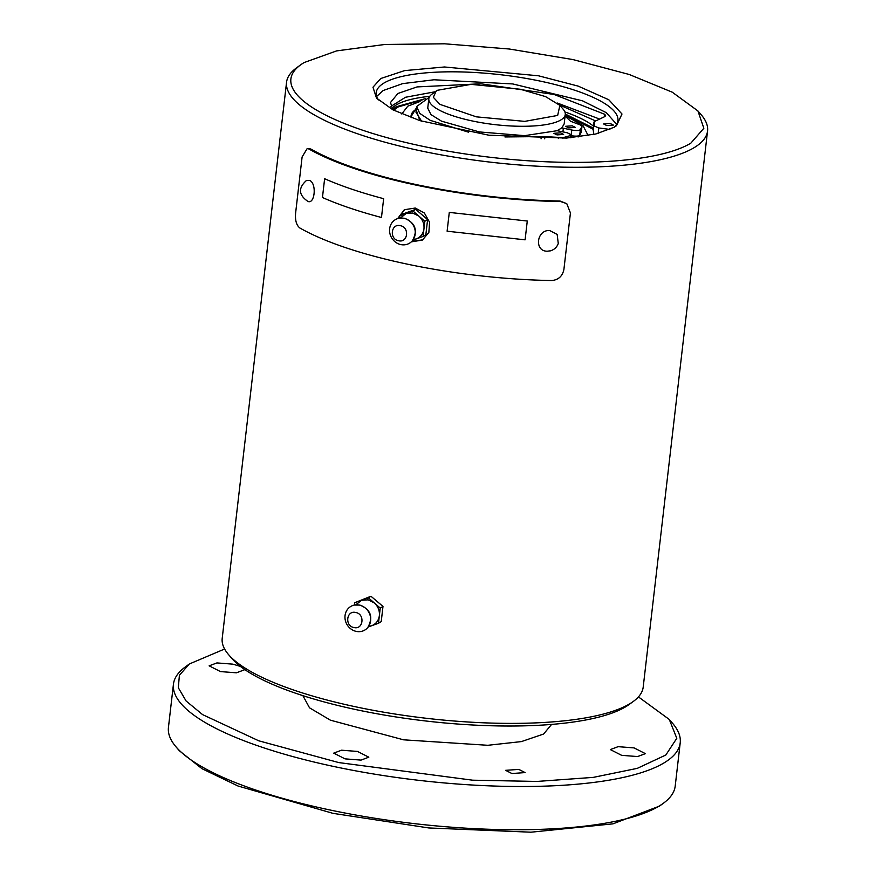<?xml version="1.0" encoding="UTF-8"?>
<svg xmlns="http://www.w3.org/2000/svg" width="876" height="876" viewBox="0 0 876 876"><rect width="100%" height="100%" fill="white"/><g stroke="black" fill="none" stroke-linecap="round" stroke-linejoin="round"><path stroke-width="1.31" d="M697.931 110.945L701.282 114.865A211.904 55.922 -173.4 0 1 707.556 130.984A211.904 55.922 -173.4 0 1 693.989 147.748A211.904 55.922 -173.4 0 1 422.44 151.219A211.904 55.922 -173.4 0 1 286.551 82.278A211.904 55.922 -173.4 0 1 296.34 68.01L300.49 64.966A207.984 54.881 -173.4 0 1 304.191 62.525L336.603 50.896L385.002 44.446L444.581 43.8L509.416 49.023L573.079 59.601L629.22 74.482L672.264 92.188L697.931 110.945L703.844 128.257L690.781 143.226A207.984 54.881 -173.4 0 1 429.558 147.715A207.984 54.881 -173.4 0 1 300.49 64.966M307.202 148.537L310.717 148.975A211.904 55.922 6.6 0 0 418.52 185.066A211.904 55.922 6.6 0 0 560.027 201.02L566.772 203.648L570.44 212.967L563.914 269.37C562.502 276.236 558.406 279.959 551.617 280.539A213.864 56.436 6.6 0 1 299.833 227.979C296.46 225.296 295.037 220.413 295.584 213.35L302.11 156.946L307.202 148.537L308.976 149.019A213.864 56.436 6.6 0 0 560.75 201.579L566.772 203.648M380.239 608.064L368.358 597.804L354.714 602.732L370.953 596.249L382.987 606.422L381.235 621.621L378.487 623.263L380.239 608.064L382.987 606.422M286.551 82.278L222.208 638.385A211.904 55.922 6.6 0 0 228.472 654.503A211.904 55.922 6.6 0 0 358.098 707.326A211.904 55.922 6.6 0 0 633.425 701.358A211.904 55.922 6.6 0 0 643.203 687.091L707.556 130.984M368.238 626.964L378.487 623.263M368.358 597.804L370.953 596.249M354.714 602.732L354.451 605.042M228.472 654.503L231.822 658.423A207.984 54.881 6.6 0 0 425.966 721.014A207.984 54.881 6.6 0 0 629.264 704.403L633.425 701.358M411.304 241.875L422.429 240.046L428.857 232.479L429.579 222.252L424.367 212.999L415.224 208.039L404.318 209.736L397.66 218.606M368.654 626.384L371.665 625.727C376.067 623.953 378.629 620.602 379.363 615.664C379.779 610.66 378.093 606.411 374.304 602.929L368.117 599.841L361.536 600.268L355.787 604.845M614.196 127.239L595.855 133.973L566.443 138.079L488.972 135.222L420.02 120.68L392.963 109.85L376.461 97.992L372.979 87.206L380.775 78.511L404.646 70.606L444.482 66.981L538.499 75.796L578.16 86.111L608.787 99.754L622.004 114.011L616.43 125.761L614.196 127.239M404.657 209.528L398.295 218.42M411.764 241.415L422.78 239.838M614.153 127.261A121.654 32.105 6.6 0 0 617.898 120.614A121.654 32.105 6.6 0 0 500.743 74.745A121.654 32.105 6.6 0 0 376.209 92.648A121.654 32.105 6.6 0 0 378.333 99.974M359.335 605.086A13.731 12.527 59.1 0 1 369.738 614.251A13.731 12.527 59.1 0 1 367.767 627.555A13.731 12.527 59.1 0 1 347.06 624.676A13.731 12.527 59.1 0 1 354.331 605.075A13.731 12.527 59.1 0 1 359.335 605.086M616.616 124.272L606.302 112.665L582.573 100.849L512.778 83.943L433.97 79.771L402.588 83.636L383.119 90.546L376.614 96.502M309.732 180.434C317.156 183.774 314.626 205.619 307.345 201.119L307.815 201.338C298.508 194.921 298.092 187.935 306.556 180.39L309.732 180.434M550.686 250.777L547.336 251.215C533.999 251.423 536.528 229.567 549.734 230.541L557.158 234.418L558.275 243.55M355.722 612.499C365.193 613.999 363.343 629.964 353.981 627.534C344.52 626.033 346.37 610.068 355.722 612.499M606.783 125.564L613.386 125.093L610.243 123.494L603.641 123.965L606.783 125.564M609.904 129.44L598.801 127.951L594.322 126.078L594.443 121.534L604.692 116.65L605.655 115.654L604.747 114.307L554.059 94.466L480.847 83.778L417.053 86.921L397.912 93.48L390.499 102.503L392.798 109.763M593.589 132.462L593.14 129.681L594.443 121.534M594.322 126.133L594.41 125.52M435.241 91.739L405.5 97.269L390.981 106.368M599.6 119.07L557.421 103.061M593.457 133.623L594.07 134.378M424.838 221.256L412.957 210.996L399.314 215.934L402.073 214.281L415.717 209.342L427.597 219.613L425.845 234.801L423.075 236.454L424.838 221.256L427.597 219.613M593.14 129.681L593.567 129.046L593.14 129.681M595.647 120.954L559.523 104.978M412.837 240.155L423.075 236.454M412.957 210.996L415.717 209.342M399.314 215.934L399.04 218.244M593.501 126.188A105.952 27.955 6.6 0 0 564.9 111.953M429.777 96.316A105.952 27.955 6.6 0 0 391.933 108.438M413.253 239.575L416.253 238.918C420.655 237.144 423.217 233.793 423.962 228.855C424.367 223.851 422.681 219.613 418.892 216.131L412.716 213.032L406.135 213.459L400.376 218.047M593.293 128.071L565.305 114.044M425.276 98.692L396.182 106.752L392.568 109.434M423.305 99.568L397.759 107.08L393.696 110.223M593.151 129.298L565.25 114.636M403.935 218.288A13.731 12.527 59.1 0 1 414.326 227.442A13.731 12.527 59.1 0 1 412.366 240.758A13.731 12.527 59.1 0 1 400.89 244.601A13.731 12.527 59.1 0 1 389.59 231.406A13.731 12.527 59.1 0 1 398.919 218.266A13.731 12.527 59.1 0 1 403.935 218.288M401.755 113.968L407.8 106.171L420.075 101.485M565.151 115.512L583.011 125.618L588.146 135.539M400.321 225.69C409.782 227.191 407.931 243.167 398.58 240.736C389.119 239.236 390.959 223.26 400.321 225.69M416.494 107.77L410.943 116.858L411.205 117.68M578.105 136.995L578.74 135.835M578.269 136.744A84.37 22.261 6.6 0 0 578.554 135.879M416.341 109.04L414.961 110.058A84.37 22.261 6.6 0 0 411.107 117.395M419.878 120.636L416.231 110.026M565.086 116.07L570.572 121.271L580.109 124.863L581.982 126.319L581.325 131.991L579.704 135.32C578.543 136.185 576.025 136.36 572.137 135.846L571.163 136.579M468.583 132.199L430.258 120.362L419.746 113.376L416.626 106.598L415.98 112.237L421.575 121.173M571.119 135.66L572.137 135.846M581.325 131.991L581.982 126.352L580.361 129.681C578.937 130.644 576.08 130.765 571.765 130.02L561.845 127.885L564.177 123.921L565.272 114.526A68.678 18.122 -173.4 0 1 494.962 124.633A68.678 18.122 -173.4 0 1 428.835 98.736A68.678 18.122 -173.4 0 1 431.999 94.115L437.31 90.305L471.058 84.359L520.278 89.242L545.54 96.601L559.884 105.383L557.662 115.435L524.713 121.381L476.336 116.837L439.938 104.375L433.335 97.313L436.16 91.071M541.05 138.802L541.302 136.579L544.927 136.59L544.675 138.813M541.302 136.579L504.948 136.952M416.626 106.598L429.218 97.324M428.835 98.736L427.74 108.142L430.937 114.57L441.526 121.173L479.402 131.937L524.593 135.66L557.125 130.699L567.21 132.747L571.36 134.849L570.506 135.561L563.038 137.674L544.927 136.59M572.225 125.826L575.368 127.414L568.765 127.885L565.622 126.286L572.225 125.826M560.476 132.845L563.618 134.444L557.016 134.904L553.873 133.316L560.476 132.845M302.888 695.653L309.513 707.808L330.438 720.192L403.551 739.815L487.833 745.29L521.428 741.589L543.613 734.022L551.584 724.419M559.884 105.383L563.235 109.303A68.678 18.122 -173.4 0 1 565.272 114.526M561.845 127.885L557.125 130.699M634.071 747.896L618.106 746.67L610.32 749.582L621.642 755.331L637.608 756.557L645.393 753.645L634.071 747.896M240.44 666.439L232.896 664.15L216.93 662.924L209.134 665.837L220.467 671.585L236.432 672.812L244.218 669.899L244.065 669.089M357.496 751.444L341.53 750.206L333.734 753.13L345.056 758.868L361.022 760.105L368.818 757.182L357.496 751.444M518.822 769.402L505.627 770.332L511.912 773.53L525.118 772.588L518.822 769.402M638.429 696.902L669.319 719.492L676.787 738.304L665.848 754.992L637.312 768.351L593.271 777.384L536.999 781.436L472.624 780.188L338.837 762.591L258.748 740.8L202.575 714.608L186.117 701.008L178.31 687.726L179.405 675.232L189.38 663.964L224.617 649.017M189.38 663.964L185.23 667.008A255.069 67.31 6.6 0 0 173.448 684.178A255.069 67.31 6.6 0 0 419.1 780.363A255.069 67.31 6.6 0 0 680.214 742.815A255.069 67.31 6.6 0 0 672.669 723.412L669.319 719.492M659.54 806.084L612.981 823.845L530.878 832.2L428.824 827.951L332.968 813.344L238.075 786.035L202.038 768.723L179.339 750.743L175.999 746.834A255.069 67.31 6.6 0 0 414.096 823.604A255.069 67.31 6.6 0 0 663.428 803.226A255.069 67.31 6.6 0 0 675.21 786.057L680.214 742.815M173.448 684.178L168.444 727.419A255.069 67.31 6.6 0 0 175.999 746.834M560.027 201.02L560.75 201.579M310.717 148.975L308.976 149.019M527.275 221.026L525.096 239.827L447.11 231.198L449.289 212.397L527.275 221.026M383.644 198.688L381.476 217.489C358.678 211.466 339.001 204.809 322.456 197.516L324.624 178.726C341.18 186.008 360.846 192.665 383.644 198.688M604.747 114.307L604.462 116.76M598.177 133.404L598.801 127.951M571.765 130.02L571.251 134.466M579.704 135.32L580.361 129.681M558.351 138.528L558.439 137.817M562.961 138.298L563.038 137.674M570.243 137.784L570.506 135.561M562.918 131.849L563.334 128.257M354.331 605.075L359.894 605.075C370.866 609.652 373.494 617.153 367.767 627.555M558.527 242.718C557.224 246.966 554.453 249.693 550.227 250.897M593.118 129.517L593.994 121.994M398.919 218.266L404.493 218.266C415.465 222.887 418.093 230.377 412.366 240.758M571.36 134.849L571.032 137.718M558.746 129.933L558.625 130.951M659.278 806.27L663.428 803.226"/></g></svg>
